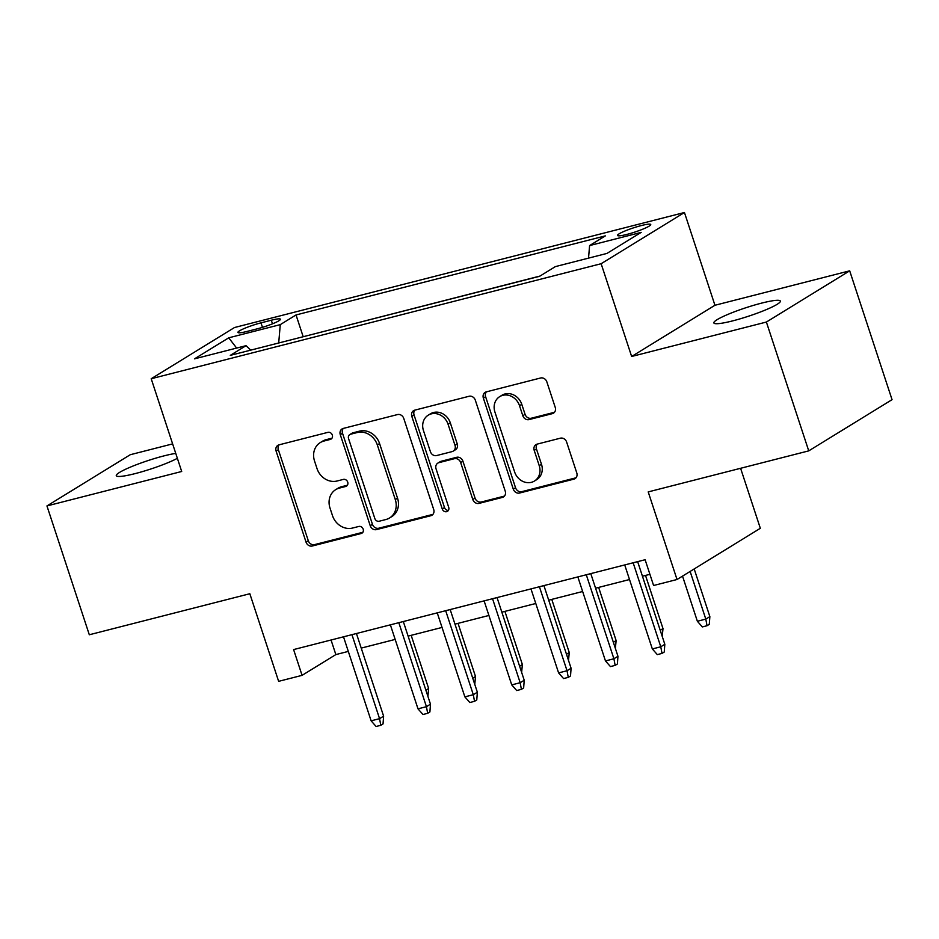 <?xml version="1.0" encoding="UTF-8"?>
<svg xmlns="http://www.w3.org/2000/svg" width="939" height="939" viewBox="0 0 939 939"><rect width="100%" height="100%" fill="white"/><g stroke="black" fill="none" stroke-linecap="round" stroke-linejoin="round"><path stroke-width="1.41" d="M332.312 435.062A3.756 3.287 -121.6 0 0 327.922 432.351L279.047 444.84A5.364 4.695 -121.6 0 0 277.897 445.332A5.364 4.695 -121.6 0 0 276.101 451.072L306.044 542.132A5.364 4.695 -121.6 0 0 312.311 546.005L361.186 533.516A3.756 3.287 -121.6 0 0 358.862 526.439L352.536 528.047A17.172 15.036 -121.6 0 1 332.488 515.628L330 508.034A17.172 15.036 -121.6 0 1 335.716 489.642A17.172 15.036 -121.6 0 1 339.39 488.092L345.716 486.472A3.756 3.287 -121.6 0 0 343.392 479.395L337.066 481.003A17.172 15.036 -121.6 0 1 317.018 468.584L314.53 461.002A17.172 15.036 -121.6 0 1 320.258 442.598A17.172 15.036 -121.6 0 1 323.932 441.048L330.258 439.429A3.756 3.287 -121.6 0 0 332.312 435.062M761.517 303.144A35.001 4.437 -18.2 0 0 713.863 322.934A35.001 4.437 -18.2 0 0 732.702 320.868A35.001 4.437 -18.2 0 0 780.356 301.079A35.001 4.437 -18.2 0 0 761.517 303.144M175.757 453.408A35.001 4.437 -18.2 0 0 163.938 455.896A35.001 4.437 -18.2 0 0 116.283 475.686A35.001 4.437 -18.2 0 0 135.122 473.608A35.001 4.437 -18.2 0 0 177.365 458.326M641.325 225.56A17.501 2.218 -18.2 0 0 617.498 235.454A17.501 2.218 -18.2 0 0 626.912 234.41A17.501 2.218 -18.2 0 0 650.739 224.515A17.501 2.218 -18.2 0 0 641.325 225.56M552.308 413.653A5.364 4.695 -121.6 0 0 553.458 413.172A5.364 4.695 -121.6 0 0 555.242 407.42L546.85 381.88A5.364 4.695 -121.6 0 0 540.582 377.994L486.296 391.868A5.364 4.695 -121.6 0 0 485.146 392.349A5.364 4.695 -121.6 0 0 483.362 398.101L513.293 489.149A5.364 4.695 -121.6 0 0 519.56 493.034L573.846 479.16A5.364 4.695 -121.6 0 0 574.997 478.667A5.364 4.695 -121.6 0 0 576.781 472.927L566.64 442.069A5.364 4.695 -121.6 0 0 560.372 438.184L537.143 444.124A5.364 4.695 -121.6 0 0 535.993 444.605A5.364 4.695 -121.6 0 0 534.197 450.356L539.232 465.662A14.355 12.571 -121.6 0 1 534.444 481.038A14.355 12.571 -121.6 0 1 514.619 471.953L494.912 412.01A14.355 12.571 -121.6 0 1 499.701 396.634A14.355 12.571 -121.6 0 1 519.525 405.718L522.812 415.707A5.364 4.695 -121.6 0 0 529.08 419.592L552.308 413.653L554.409 412.362M172.623 443.889L130.263 454.722L46.95 505.933L89.311 634.764L249.833 593.73L278.637 681.338L302.076 675.352L293.602 649.577L645.116 559.726L653.591 585.502L677.019 579.504L760.332 528.293L740.601 468.291M766.388 322.042L849.689 270.831L714.943 305.269L631.642 356.48L766.388 322.042L808.737 450.873L648.215 491.907L677.019 579.504M631.642 356.48L601.136 263.718L151.202 378.734L234.504 327.523L684.449 212.507L601.136 263.718M46.95 505.933L181.697 471.484L151.202 378.734M403.77 418.442A5.364 4.695 -121.6 0 0 397.502 414.569L343.216 428.442A5.364 4.695 -121.6 0 0 342.078 428.923A5.364 4.695 -121.6 0 0 340.282 434.675L370.224 525.723A5.364 4.695 -121.6 0 0 376.48 529.608L430.766 515.734A5.364 4.695 -121.6 0 0 431.917 515.241A5.364 4.695 -121.6 0 0 433.701 509.49L403.77 418.442M414.756 410.155L469.042 396.281A5.364 4.695 -121.6 0 1 475.31 400.155L505.241 491.214A5.364 4.695 -121.6 0 1 503.457 496.954A5.364 4.695 -121.6 0 1 502.306 497.447L479.078 503.386A5.364 4.695 -121.6 0 1 472.81 499.501L460.673 462.575A5.364 4.695 -121.6 0 0 454.406 458.69L438.994 462.634A5.364 4.695 -121.6 0 0 437.844 463.115A5.364 4.695 -121.6 0 0 436.06 468.866L448.701 507.306A3.756 3.287 -121.6 0 1 442.257 508.95L411.822 416.388A5.364 4.695 -121.6 0 1 413.606 410.636A5.364 4.695 -121.6 0 1 414.756 410.155M849.689 270.831L892.05 399.662L808.737 450.873M247.027 331.432L257.345 328.803A16.949 2.148 -18.2 0 0 280.432 319.213A16.949 2.148 -18.2 0 0 271.301 320.222L260.995 322.852A16.949 2.148 -18.2 0 0 237.907 332.441A16.949 2.148 -18.2 0 0 247.027 331.432M588.53 258.131L589.598 245.572L605.362 235.877L296.031 314.952L280.268 324.636L278.707 342.981M589.598 245.572L641.161 232.391L606.934 253.424L555.383 266.606L539.62 276.289L230.29 355.365L246.041 345.669L194.49 358.851L228.717 337.817L280.268 324.636M540.031 276.043L302.734 336.843M714.943 305.269L684.449 212.507M302.076 675.352L335.845 654.589L348.299 651.408M361.233 648.098L395.166 639.424M408.101 636.114L442.034 627.44M454.969 624.142L488.902 615.468M501.837 612.158L535.782 603.484M548.705 600.174L582.649 591.5M595.572 588.201L629.517 579.527M642.44 576.217L649.905 574.304M331.056 640.011L335.845 654.589M303.144 336.596L296.031 314.952M250.725 350.141L246.041 345.669M236.651 348.076L228.717 337.817M331.983 438.184L326.173 439.663A17.172 15.036 -121.6 0 0 322.5 441.213L320.258 442.598M335.716 489.642L337.97 488.257A17.172 15.036 -121.6 0 1 341.643 486.707L347.453 485.217M279.141 444.816A5.364 4.695 -121.6 0 0 278.355 449.699L308.297 540.747A5.364 4.695 -121.6 0 0 314.553 544.62L362.923 532.26M343.31 428.419A5.364 4.695 -121.6 0 0 342.535 433.29L372.466 524.338A5.364 4.695 -121.6 0 0 378.734 528.223L432.926 514.372M350.611 434.229A3.756 3.287 -121.6 0 0 348.557 438.595L374.825 518.516A3.756 3.287 -121.6 0 0 379.215 521.227L385.882 519.525A17.172 15.036 -121.6 0 0 389.556 517.976A17.172 15.036 -121.6 0 0 395.284 499.571L377.325 444.945A17.172 15.036 -121.6 0 0 357.278 432.527L350.611 434.229L352.864 432.844A3.756 3.287 -121.6 0 0 352.055 433.184L349.801 434.569M389.556 517.976L391.809 516.591A17.172 15.036 -121.6 0 0 397.537 498.186L395.284 499.571M352.864 432.844L359.531 431.142A17.172 15.036 -121.6 0 1 379.579 443.56L397.537 498.186M504.466 496.085L481.32 502.001L479.078 503.386M437.844 463.115L440.098 461.73A5.364 4.695 -121.6 0 1 441.248 461.249L456.659 457.305A5.364 4.695 -121.6 0 1 462.915 461.19L475.064 498.116A5.364 4.695 -121.6 0 0 481.32 502.001M414.85 410.132A5.364 4.695 -121.6 0 0 414.076 415.003L444.511 507.565A3.756 3.287 -121.6 0 0 448.408 510.37M448.067 424.252A14.355 12.571 -121.6 0 0 428.243 415.167A14.355 12.571 -121.6 0 0 423.454 430.543L430.402 451.671A5.364 4.695 -121.6 0 0 436.67 455.544L452.082 451.612A5.364 4.695 -121.6 0 0 453.22 451.119A5.364 4.695 -121.6 0 0 455.016 445.379L448.067 424.252L450.321 422.879A14.355 12.571 -121.6 0 0 430.496 413.782L428.243 415.167M453.22 451.119L455.474 449.746A5.364 4.695 -121.6 0 0 457.27 443.994L455.016 445.379M450.321 422.879L457.27 443.994M499.701 396.634L501.954 395.249A14.355 12.571 -121.6 0 1 521.779 404.333L525.065 414.322A5.364 4.695 -121.6 0 0 531.321 418.207L554.468 412.291M534.444 481.038L536.697 479.653A14.355 12.571 -121.6 0 0 541.486 464.277L539.232 465.662M537.237 444.1A5.364 4.695 -121.6 0 0 536.451 448.971L541.486 464.277M486.39 391.845A5.364 4.695 -121.6 0 0 485.616 396.716L515.546 487.764A5.364 4.695 -121.6 0 0 521.814 491.649L576.006 477.798M425.883 690.188L428.642 688.498L411.165 635.327M428.642 688.498L427.902 696.327M351.949 634.67L379.567 718.664L383.617 716.175L383.042 723.91L380.788 725.295L379.567 718.664L371.128 720.823L343.51 636.818M383.617 716.175L356.433 633.52M380.788 725.295L376.105 726.493L371.128 720.823M472.751 678.216L475.51 676.514L458.032 623.355M475.51 676.514L474.77 684.355M519.619 666.232L522.377 664.53L504.9 611.371M522.377 664.53L521.638 672.371M566.487 654.248L569.257 652.558L551.768 599.387M569.257 652.558L568.506 660.387M613.355 642.276L616.125 640.574L598.648 587.415M616.125 640.574L615.374 648.415M398.817 622.686L426.435 706.68L430.485 704.191L429.909 711.926L427.656 713.311L426.435 706.68L417.996 708.839L390.378 624.846M430.485 704.191L403.312 621.536M427.656 713.311L422.973 714.509L417.996 708.839M445.685 610.702L473.303 694.707L477.352 692.219L476.777 699.942L474.524 701.327L473.303 694.707L464.864 696.867L437.245 612.862M477.352 692.219L450.18 609.564M474.524 701.327L469.84 702.525L464.864 696.867M492.552 598.73L520.171 682.723L524.22 680.235L523.645 687.97L521.391 689.355L520.171 682.723L511.732 684.883L484.113 600.878M524.22 680.235L497.048 597.58M521.391 689.355L516.708 690.552L511.732 684.883M539.42 586.746L567.039 670.739L571.088 668.251L570.513 675.986L568.259 677.371L567.039 670.739L558.599 672.899L530.981 588.906M571.088 668.251L543.916 585.596M568.259 677.371L563.576 678.568L558.599 672.899M660.223 630.292L662.993 628.59L645.516 575.431M662.993 628.59L662.241 636.431M586.288 574.762L613.906 658.767L617.956 656.279L617.381 664.002L615.139 665.387L613.906 658.767L605.467 660.927L577.849 576.922M617.956 656.279L590.784 573.623M615.139 665.387L610.444 666.584L605.467 660.927M709.861 616.618L709.285 624.341L707.032 625.726L702.349 626.923L697.372 621.266L705.799 619.106L709.861 616.618L694.191 568.952M707.032 625.726L705.799 619.106L690.13 571.44M697.372 621.266L682.524 576.123M633.156 562.79L660.774 646.783L664.824 644.295L664.249 652.03L662.007 653.415L660.774 646.783L652.335 648.943L624.717 564.938M664.824 644.295L637.651 561.639M662.007 653.415L657.312 654.612L652.335 648.943M262.474 327.347L260.995 322.852M272.486 323.814L271.301 320.222M326.173 439.663L323.932 441.048M347.184 485.569L345.716 486.472M341.643 486.707L339.39 488.092M362.654 532.613L361.186 533.516M314.553 544.62L312.311 546.005M308.297 540.747L306.044 542.132M278.355 449.699L276.101 451.072M331.725 438.525L330.258 439.429M432.867 514.443L430.766 515.734M378.734 528.223L376.48 529.608M372.466 524.338L370.224 525.723M342.535 433.29L340.282 434.675M379.579 443.56L377.325 444.945M359.531 431.142L357.278 432.527M504.407 496.156L502.306 497.447M475.064 498.116L472.81 499.501M462.915 461.19L460.673 462.575M456.659 457.305L454.406 458.69M441.248 461.249L438.994 462.634M444.511 507.565L442.257 508.95M414.076 415.003L411.822 416.388M531.321 418.207L529.08 419.592M525.065 414.322L522.812 415.707M521.779 404.333L519.525 405.718M536.451 448.971L534.197 450.356M575.947 477.869L573.846 479.16M521.814 491.649L519.56 493.034M515.546 487.764L513.293 489.149M485.616 396.716L483.362 398.101"/></g></svg>
